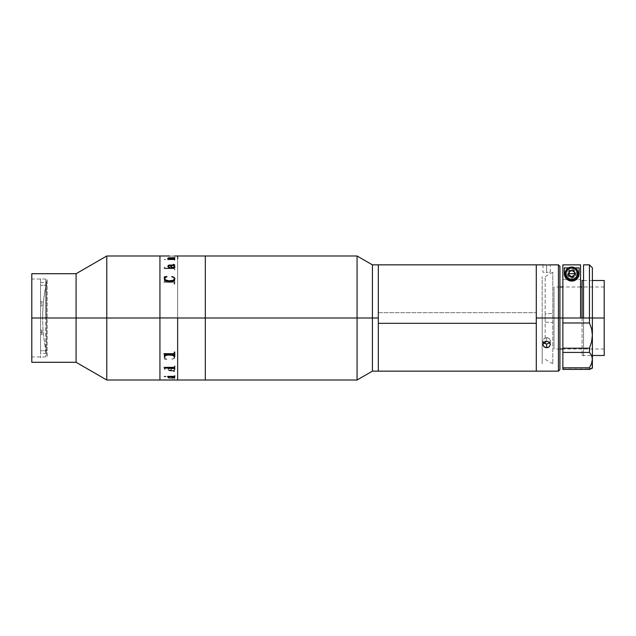 <?xml version="1.0" encoding="UTF-8"?>
<svg xmlns="http://www.w3.org/2000/svg" width="636" height="636" viewBox="0 0 636 636"><rect width="100%" height="100%" fill="white"/><g stroke="black" fill="none" stroke-linecap="round" stroke-linejoin="round"><path stroke-width="0.48" stroke-dasharray="3.18 2.39" d="M177.643 318L177.643 255.99L177.643 318.072L159.93 318.072L159.93 255.99L159.93 318L31.8 318L45.681 318L45.681 356.979L45.681 318L31.8 318L31.8 356.979L31.8 273.711L31.8 318L76.089 318L76.089 273.711L76.089 318L106.776 318L106.776 255.99L106.776 318L159.93 318L159.93 380.01L159.93 256.284L159.93 380.01L159.93 256.284L159.93 318.072L177.643 318.072L177.643 377.355L177.643 255.99L177.643 380.01L177.643 311.95L177.643 318L205.317 318L177.643 318M205.317 255.99L205.317 380.01L205.317 255.99M159.93 255.99L159.93 260.712L159.93 255.99M106.776 380.01L106.776 318L106.776 380.01M76.089 362.289L76.089 318L76.089 362.289M31.8 362.289L31.8 318L45.681 318L31.8 318L31.8 279.021L31.8 362.289M45.681 318L45.681 279.021L45.681 318M47.144 355.572L47.144 356.383C44.154 343.766 42.652 330.966 42.652 318C42.652 305.304 44.154 292.783 47.144 280.428L47.144 355.572C44.154 343.217 42.652 330.696 42.652 318A166.211 162.697 -0 0 0 47.144 355.572L47.144 280.428A166.211 162.697 -0 0 0 42.652 318L42.652 318.048M168.302 266.317L168.564 265.721L170.313 265.522L171.275 267.51L172.793 268.09L174.502 267.661L174.892 266.619M167.888 266.102L168.683 267.645L170.019 267.462M173.183 264.409L174.336 264.838M174.049 265.522L174.733 264.83M170.75 265.522L173.62 265.522L174.479 266.73M167.729 258.892L168.015 259.424L174.765 259.424L174.765 258.629M167.896 258.152L169.081 258.884M168.302 258.28L174.765 258.2L174.765 257.572M169.168 255.998L164.859 255.998M167.324 256.213L174.765 256.133L167.324 256.213M164.43 255.99L169.597 255.998M174.336 256.03L174.765 256.038L174.336 256.038M174.765 256.038L164.43 256.022M164.859 256.038L165.328 256.022M164.295 259.567L165.861 259.52L164.295 259.567M164.43 279.983L164.001 282.297L173.962 282.297L174.765 283.958L174.765 279.983L173.851 281.597L165.121 281.565L164.43 279.983L165.336 281.613L174.065 281.589L174.765 280.007L174.765 283.974L173.962 282.32L164.001 282.312L164.43 280.007M164.43 266.961L164.001 268.646L173.962 268.654L174.765 269.887L174.765 266.961L173.962 268.13L165.121 268.114L164.43 266.961M173.859 259.329L168.85 259.329L168.015 258.749L167.586 259.615L174.057 259.623L174.765 260.267L174.765 258.749L173.859 259.329M164.303 259.44L165.861 259.496L164.303 259.44M174.336 282.774L174.336 283.958M174.336 267.096L174.765 266.985L174.765 269.91L173.962 268.678L164.001 268.67L164.43 266.985L165.336 268.154L173.962 268.154L174.336 267.12M164.001 268.646L173.851 268.67L164.001 268.646M164.295 278.473L165.551 280.762L169.629 281.78L173.906 280.778L174.892 278.616M164.311 276.899L164.589 277.407M164.716 278.743L165.392 277.463L166.894 276.533M171.935 276.533L173.604 277.423L174.479 278.775M174.765 355.993L174.765 352.026L173.962 353.68L164.001 353.791M174.336 354.864L174.336 355.993M164.859 355.993L164.859 354.88M164.43 355.46L164.43 355.993M174.336 353.242L174.336 352.042M174.765 369.039L174.765 366.09L173.962 367.322L164.001 367.409M174.765 369.015L174.765 366.09M174.336 368.204L174.336 369.015M164.859 369.015L164.859 368.212M164.001 367.354L173.851 367.354M167.586 376.361L173.851 376.361L167.586 376.361M174.765 377.22L174.765 375.701L173.851 376.385M174.884 356.812L174.351 358.386L171.935 359.467L174.248 357.973L174.447 356.907L173.708 355.882L170.4 355.166L166.592 355.54L165.281 356.168L164.724 357.432L166.894 359.467L164.287 359.094L164.74 355.977L167.777 354.387L173.175 354.793L174.884 356.812M174.471 355.81L171.442 354.355L166.06 354.968L164.39 356.677L164.287 359.117L166.894 359.491L164.875 357.973L164.859 356.685L166.592 355.564L169.629 355.15C172.141 354.904 173.755 355.588 174.479 357.209L173.604 358.593L171.752 359.221L174.351 358.41L174.908 357.186L174.471 355.81L174.805 356.454M164.39 356.653L164.74 355.977M169.629 355.166L173.382 355.731L174.479 357.225M174.892 369.405L174.502 368.363L173.167 367.918L171.275 368.514L170.313 370.502L168.349 370.025L168.468 369.087L169.987 368.634L169.748 368.212L168.683 368.379L167.872 369.691L168.826 370.868L174.24 371.011L173.469 371.615L174.733 371.193L174.049 370.502L174.892 369.405L174.049 370.478L174.638 371.297L173.183 371.591L174.137 370.955L168.222 370.542L168.206 368.753L170.003 368.355L168.333 369.373L168.429 370.152L169.295 370.462L170.313 370.478L170.933 368.872L172.436 367.958L174.24 368.165L174.892 369.381M169.693 377.148L174.765 377.394L174.765 376.607L168.015 376.607L167.729 377.108L169.081 377.148L167.896 377.681L168.445 378.158L174.765 378.46L174.765 377.832L168.763 377.991L168.429 377.569L169.693 377.148M168.453 376.798L174.765 376.576L174.765 377.371L169.693 377.116L168.302 377.72L174.765 377.8L174.765 378.428L168.445 378.126L167.896 377.657L169.081 377.116L167.729 377.076L168.468 376.798M164.859 379.994L169.168 380.002M174.765 380.01L169.597 380.002M168.445 258.884L168.731 259.345L173.97 259.353L174.765 258.78L174.765 260.299L174.057 259.655L167.586 259.639L173.851 259.639L167.586 259.615L168.015 258.884M168.015 258.852L168.445 258.852M170.742 370.478L173.62 370.478L174.455 369.111L173.564 368.538L171.935 368.705L170.742 370.478M174.455 369.111L173.62 370.502L170.742 370.502L171.935 368.729L173.564 368.562L174.455 369.134M174.765 379.867L165.336 379.978M169.168 379.978L169.597 379.978M165.845 376.528L164.303 376.536M40.569 285.254L40.569 330.156L42.04 330.156L42.04 332.882L40.569 332.882L40.569 353.433L40.569 350.746L46.468 350.746L46.468 285.254L40.569 285.254L46.468 285.254L46.468 282.567L46.468 350.746L40.569 350.746L40.569 305.844L42.04 305.844L42.04 303.118L40.569 303.118L40.569 282.567L40.569 316.863L40.569 278.139L40.569 303.118L42.04 303.118L42.04 305.844L40.569 305.844L40.569 304.151L40.569 357.861L40.569 332.882L42.04 332.882L42.04 334.576L40.569 334.576L40.569 332.882L40.569 353.433L40.569 304.151L42.04 304.151L42.04 301.424L42.04 303.118L42.04 301.424L40.569 301.424L40.569 303.118L40.569 285.254M40.569 330.156L40.569 316.855L40.569 331.849L42.04 331.849L42.04 330.156L40.569 330.156M42.04 334.576L42.04 330.156L42.04 334.576M378.317 312.689L378.317 264.854L378.317 318L372.41 318L372.41 264.854L372.41 318L357.066 318L357.066 255.99L357.066 318L205.317 318L205.317 377.053L205.317 258.947L205.317 318L357.066 318L357.066 380.01L357.066 318L372.41 318L372.41 371.146L372.41 318L378.317 318L378.317 371.146L378.317 264.854L378.317 371.146L378.317 312.689L536.283 312.689L378.317 312.689M536.283 264.854L536.283 371.146L536.283 264.854M536.283 322.571L536.283 272.232L536.283 322.571M378.317 313.127L378.317 366.718L378.317 313.127M542.19 313.429L542.19 363.768L542.19 313.429M542.19 322.134L542.19 276.66L542.19 322.134M545.147 343.75L545.147 313.866L552.819 313.429L545.147 313.866L545.147 276.66L545.147 322.134L552.819 322.571L552.819 272.232L552.819 363.768L552.819 322.571L545.147 322.134L545.147 341.588M558.432 318L558.432 264.854L558.432 318L536.283 318L536.283 363.768L536.283 272.232L536.283 318L558.432 318L558.432 371.146L558.432 318L559.911 318L558.432 318M582.051 318L582.051 355.5L582.051 318L604.2 318L604.2 280.5L604.2 318L554.004 318L554.004 349.005L554.004 318L559.911 318L559.911 266.325L559.911 369.675L559.911 279.617L559.911 318L554.004 318L604.2 318L604.2 349.005L604.2 318L562.86 318L604.2 318L582.051 318L592.386 318L582.051 318L582.051 280.5M549.687 264.894L549.226 264.918L549.687 264.894M548.669 264.942L548.033 264.958L548.669 264.942M547.342 264.974L546.618 264.981L547.342 264.974M545.903 264.974L546.618 264.981L546.618 272.383L545.211 272.359L546.618 272.383L546.618 264.981L546.618 272.383L546.618 264.981L545.903 264.974M544.567 264.942L545.211 264.958L544.567 264.942M543.549 264.886L544.011 264.918L543.549 264.886M543.001 264.854L542.929 272.232L545.203 272.359L542.929 272.232M549.234 343.106L550.315 340.888L550.029 339.648L548.033 337.867L546.618 337.613L546.618 341.317L546.618 337.613L549.234 338.591L550.315 340.88L549.234 343.106L546.618 344.004L546.618 347.709L549.226 346.803L550.029 345.793L550.315 344.577L549.234 342.287L546.618 341.317L544.011 342.279L543.208 343.345L543.208 345.785L544.011 346.803L546.618 347.709L546.618 344.004L544.011 343.106L542.929 340.888L544.011 338.591L546.618 337.613L546.618 341.317L546.618 337.613L544.011 338.583L543.216 339.648L542.929 340.88L543.979 343.082M544.011 342.279L542.929 344.577L544.011 346.803L546.618 347.709L549.687 346.334L550.243 343.949L548.677 341.874L545.903 341.381L543.995 342.303M548.033 272.359L546.618 272.383L548.033 272.359M550.029 272.256L549.234 272.303L550.029 272.256M604.2 318L604.2 355.5L604.2 318M554.004 318L554.004 286.995L554.004 318M583.53 318L583.53 264.854L583.53 318L589.437 318L562.86 318L562.86 264.87L580.581 264.87L580.581 318L583.53 318L583.53 356.383L583.53 298.316L583.53 324.916L583.53 318L580.581 318L580.581 264.87L562.86 264.87L562.86 279.641L580.581 279.641L580.581 264.87L580.581 318L583.53 318M589.437 264.854L589.437 322.977L562.86 322.977L562.86 318L580.581 318L580.581 279.641L562.86 279.641L562.86 264.87L562.86 356.383L562.86 264.87L562.86 348.202L589.437 348.202L591.607 341.715L592.386 335.172L592.386 359.117L591.599 355.429L589.437 352.431L589.437 348.202L591.607 341.715L592.386 335.172L591.599 328.796L589.437 322.977L589.437 264.854M562.86 368.196L592.386 368.196L591.599 368.522L592.386 368.196L592.386 267.804L592.386 318L589.437 318L592.386 318L592.386 335.172L591.599 328.796L589.437 322.977L562.86 322.977L562.86 348.202L589.437 348.202L589.437 352.431L562.86 352.431L562.86 348.202L562.86 367.823L589.437 367.823L589.437 369.429L562.86 369.429L562.86 367.823L589.437 367.823L591.607 363.315L592.386 359.117L592.386 368.196L589.437 369.429L562.86 369.429L562.86 352.431L589.437 352.431L591.631 355.5L592.386 355.5M568.751 273.114L569.578 271.572M570.564 270.912L572.877 270.912M573.863 271.572L574.69 273.114M574.69 274.299L573.402 276.223L570.564 276.501M569.578 275.849L568.751 274.299M583.53 353.433L583.53 324.916L583.53 353.433M580.581 264.87L580.581 279.641L580.581 264.87M567.288 273.711L568.584 276.843L571.716 278.139L574.849 276.843L576.152 273.711L574.849 270.578L571.716 269.282L570.023 269.616L568.035 271.246L567.288 273.711L567.63 275.404L568.584 276.843L570.858 278.051L572.583 278.051L574.849 276.843L576.065 274.569L576.065 272.844L575.405 271.246L573.418 269.616L570.858 269.362L569.26 270.03L568.035 271.246L567.288 273.711M591.599 368.522L589.437 369.429L589.437 367.823M592.386 324.916L592.386 353.433L592.386 324.916M592.386 311.084L592.386 282.567L592.386 311.084M568.512 267.891L574.928 267.891L568.512 267.891M564.339 267.891L564.339 273.711L564.339 267.891M579.102 267.891L579.094 274.068M578.959 275.15L576.939 278.926L573.163 280.945M570.277 280.945L566.501 278.926L564.482 275.15M578.363 273.711A6.646 6.646 0 0 0 571.716 267.064A6.646 6.646 0 0 0 565.078 273.711L565.078 273.711A6.646 6.646 0 0 0 571.716 280.349A6.646 6.646 0 0 0 578.363 273.711L578.363 273.711M574.276 275.181L573.426 276.66L571.716 276.66M575.413 273.711L574.332 271.095L571.716 270.014L569.109 271.095L568.028 273.711L569.109 276.318L571.716 277.399L574.332 276.318L575.413 273.711M378.317 318L378.317 366.718L378.317 318M45.681 356.979L31.8 356.979M45.681 279.021L31.8 279.021M47.144 279.617C44.154 292.234 42.652 305.034 42.652 318M174.765 379.978L170.233 379.978M169.152 379.978L164.859 379.978M46.468 353.433L40.569 353.433M40.569 282.567L46.468 282.567M552.819 272.232L545.147 276.66M552.819 363.768L545.147 359.34M542.929 340.88L542.929 344.577L542.929 340.88M550.315 272.232L550.315 264.854M550.315 340.88L550.315 344.577L550.315 340.88M604.2 349.005L562.86 349.005M559.911 349.005L554.004 349.005M583.53 280.5L592.386 280.5M582.051 355.5L591.631 355.5M604.2 286.995L582.051 286.995M580.581 286.995L562.86 286.995M559.911 286.995L554.004 286.995"/><path stroke-width="0.95" d="M177.643 318L205.317 318L205.317 255.99L205.317 318L177.643 318L177.643 380.01L177.643 318M174.765 256.006L177.643 255.99L177.643 258.661L177.643 255.99L357.066 255.99L357.066 318L378.317 318L378.317 264.854L378.317 323.311L536.283 323.311L536.283 264.854L536.283 318L559.911 318L559.911 266.325L559.911 318L558.432 318L558.432 264.854L558.432 318L536.283 318L536.283 368.864L536.283 264.854L536.283 371.146L536.283 323.311L378.317 323.311L378.317 371.146L378.317 318L372.41 318L372.41 264.854L372.41 318L357.066 318L357.066 255.99L372.41 264.854L378.317 264.854L378.317 371.146L378.317 264.854L543.001 264.854M169.597 380.002L205.317 380.01L205.317 256.292L205.317 318L357.066 318L205.317 318L205.317 380.01L205.317 324.082L205.317 380.01L357.066 380.01L357.066 318L357.066 380.01L372.41 371.146L372.41 318L372.41 371.146L558.432 371.146L558.432 318L558.432 371.146L559.911 369.675L559.911 318L562.86 318L559.911 318L559.911 369.675M31.8 362.289L31.8 273.711L31.8 318L76.089 318L76.089 273.711L76.089 318L106.776 318L106.776 255.99L106.776 318L159.93 318L159.93 255.99L159.93 317.928L177.643 317.928L159.93 317.928L159.93 375.264L159.93 255.99L159.93 380.01L159.93 318L106.776 318L106.776 380.01L106.776 318L76.089 318L76.089 362.289L76.089 318L31.8 318L31.8 362.289L76.089 362.289L106.776 380.01L164.43 380.01M170.027 267.541L168.62 267.096L168.317 266.158M167.888 266.102L168.222 265.435L167.888 266.102M168.826 265.164L169.637 265.045L168.826 265.164M173.66 265.069L169.637 265.069L173.66 265.069M174.765 264.974L173.183 264.409M174.908 266.794L174.208 265.49M174.463 266.564L174.057 267.311L172.436 267.462L171.267 266.762L170.75 265.522M168.842 258.82L167.729 258.892L169.081 258.852L167.872 258.264M167.991 258.049L168.445 257.842L167.991 258.049M169.192 257.787L174.081 257.731L169.192 257.787M174.765 257.572L174.336 257.572M174.336 257.612L174.765 258.168L168.302 258.256L169.693 258.852L174.057 258.876L169.693 258.884L168.325 258.208M174.765 258.629L174.336 258.629L174.765 259.393L168.015 259.393L167.729 258.892M169.168 255.99L106.776 255.99L76.089 273.711L31.8 273.711M169.597 255.998L165.336 255.998M174.304 264.727L173.183 264.385L174.765 264.95L174.049 265.498L174.821 267.223L173.564 268.05L171.275 267.486L170.313 265.498L168.349 265.975L168.468 266.913L169.987 267.366L169.748 267.788L168.683 267.621L167.872 266.309M174.908 278.838L173.906 280.762L171.442 281.645L167.777 281.597L165.702 280.842L164.39 279.323L164.287 276.883L166.894 276.509L164.875 278.027L164.859 279.315L166.592 280.436L169.629 280.834L172.674 280.516L174.359 279.363L174.248 278.012L171.935 276.509L173.962 277.272L174.892 278.6L173.962 277.296L171.752 276.803M174.336 283.958L174.336 282.774M164.573 277.264L164.287 278.624M167.014 276.803L164.287 276.906M174.479 278.775C173.747 280.397 172.133 281.08 169.629 280.834L169.629 280.85C172.141 281.096 173.755 280.412 174.479 278.791L173.382 280.285L168.858 280.834L165.281 279.832L164.724 278.568M173.851 354.403L164.955 354.538L173.851 354.387L174.336 354.864L173.851 354.403M164.406 355.023L164.43 355.46L164.406 355.023M164.001 353.791L164.327 354.602L164.001 353.703L173.962 353.703L174.336 352.042L174.336 353.242M174.336 355.993L174.765 355.993L174.336 356.017L174.336 354.864M164.43 355.993L164.859 355.993L164.43 355.46M173.851 367.354L164.001 367.354L173.962 367.346L174.765 366.113L174.765 369.039L173.962 367.87L164.875 368.061L174.336 368.204M174.336 369.015L174.765 369.015M164.859 368.212L164.859 369.039L164.43 368.634M164.43 369.015L164.859 369.015M168.85 376.647L174.336 376.854L168.85 376.647M168.015 377.22L168.445 377.22M168.015 377.037L167.586 376.385L168.015 377.037M167.586 376.385L173.851 376.385L167.586 376.385M174.336 377.22L174.765 377.22M174.471 355.794L174.805 356.454M164.39 356.653L164.74 355.977M174.479 357.225C173.747 355.604 172.133 354.92 169.629 355.166M164.287 376.48L165.861 376.48M173.851 376.385L174.765 375.733L174.765 377.251L174.336 376.854M168.445 376.854L168.015 377.061M174.765 366.113L174.765 369.039M164.859 354.88L164.859 356.017M174.336 352.042L174.765 352.042L174.765 356.017M174.455 266.866L173.62 265.498L170.742 265.498L171.935 267.271L173.564 267.438L174.455 266.866M165.328 380.01L169.168 380.01M170.337 379.978L174.765 379.867M169.144 379.978L170.233 379.978M169.597 379.978L170.464 379.978M164.859 380.002L169.168 379.978M164.43 379.978L165.328 379.978M545.147 341.588L545.147 343.75M547.342 264.974L543.208 264.87L547.342 264.974M548.677 264.942L548.041 264.958L548.677 264.942M549.695 264.886L549.234 264.918L549.695 264.886M544.011 343.106L543.216 342.096L544.011 343.106L546.618 344.004L546.618 347.709L545.211 347.471L543.208 345.785L542.929 344.577L544.011 342.279L545.211 341.564L548.033 341.564L550.029 343.337L550.315 344.577M550.315 344.569L549.234 346.803L546.618 347.709L544.011 346.803L543.001 345.197L543.208 343.345L544.567 341.874L548.033 341.564L549.687 342.78L550.315 344.569L549.234 346.803L548.041 347.471L546.618 347.709L546.618 344.004L549.234 343.106L550.029 342.096M542.929 344.577L543.001 345.197L542.929 344.577M592.386 318L604.2 318L604.2 280.5L604.2 318L592.386 318L592.386 267.804L592.386 318L589.437 318L589.437 264.854L589.437 318L583.53 318L592.386 318L592.386 335.172L592.386 318M583.53 280.5L582.051 280.5L582.051 318M604.2 355.5L604.2 318L604.2 355.5L592.386 355.5M592.188 368.276L592.386 359.117L591.607 363.315L589.437 367.823L591.607 363.315L592.386 359.117L592.386 335.172L591.599 328.796L589.437 322.977L562.86 322.977L562.86 348.202L562.86 264.87L580.581 264.87L580.581 318L580.581 264.87L562.86 264.87L562.86 318L583.53 318L583.53 264.854L583.53 318L562.86 318L562.86 322.977L589.437 322.977L589.437 318L589.437 322.977L591.599 328.796L592.386 335.172L591.607 341.715L589.437 348.202L589.437 352.431L591.599 355.429L592.386 359.117L591.607 363.315L589.437 367.823L562.86 367.823L562.86 369.429L589.437 369.429L589.437 367.823L589.437 369.429L592.386 368.196L592.386 335.172L591.607 341.715L589.437 348.202L562.86 348.202L562.86 352.431L589.437 352.431L589.437 348.202L562.86 348.202L562.86 352.431L589.437 352.431L591.599 355.429M568.926 274.863L568.926 272.55M569.204 272.025L571.128 270.737M572.313 270.737L574.236 272.025M574.515 272.55L574.515 274.863M571.128 276.676L569.204 275.388M591.599 368.514L589.437 369.429L562.86 369.429L562.86 352.431L562.86 367.823L589.437 367.823M564.339 267.891L568.512 267.891L564.339 267.891L564.339 273.711L564.339 267.891M579.102 267.891L579.102 273.711L579.102 267.891L574.928 267.891L579.102 267.891L579.102 273.711L577.607 278.163L573.616 280.842L569.88 280.858L566.867 279.276L565.142 277.058L564.339 273.711A7.386 7.386 0 0 0 576.598 279.252A7.386 7.386 0 0 0 579.102 273.711L578.871 275.531M577.218 278.632L576.796 279.069M576.232 279.546L575.54 280.023M574.992 280.325L573.95 280.746M573.441 280.889L570.039 280.897M570.277 280.945L568.473 280.341M567.916 280.039L567.217 279.562M566.66 279.085L566.223 278.64M564.569 275.547L564.339 273.711L565.857 278.194C567.36 280.071 569.323 281.04 571.748 281.088C574.165 281.017 576.121 280.047 577.607 278.163L579.102 273.711M565.078 273.711A6.646 6.646 0 0 1 571.716 267.064A6.646 6.646 0 0 1 578.363 273.711A6.646 6.646 0 0 0 571.716 267.064A6.646 6.646 0 0 0 565.078 273.711L566 273.711A5.724 5.724 0 0 1 571.716 267.987A5.724 5.724 0 0 1 577.44 273.711L578.363 273.711L578.235 275.006L576.415 278.409L574.26 279.848L571.716 280.349L569.18 279.848L567.026 278.409L565.579 276.255L565.078 273.711L565.579 271.167L567.026 269.012L569.18 267.573L571.716 267.064L574.26 267.573L576.415 269.012L577.862 271.167L578.363 273.711L577.44 273.711L576.478 276.891L573.91 278.997L570.603 279.323L567.678 277.757L566.112 274.824L566.112 272.59L566.962 270.531L569.53 268.424L571.716 267.987L574.896 268.949L576.478 270.531L577.44 273.711A5.724 5.724 0 0 1 571.716 279.427A5.724 5.724 0 0 1 566 273.711L565.078 273.711A6.646 6.646 0 0 0 571.716 280.349A6.646 6.646 0 0 0 578.363 273.711A6.646 6.646 0 0 1 571.716 280.349A6.646 6.646 0 0 1 565.078 273.711M571.716 273.711L574.674 273.711L574.276 275.181L571.716 276.66L569.164 275.181L568.767 273.711L571.716 273.711L568.767 273.711L570.015 270.753L569.164 272.232C570.866 270.292 572.575 270.292 574.276 272.232L574.674 273.711L571.716 273.711M574.276 275.181L572.487 276.565L570.015 276.66L573.426 276.66L575.127 273.711L573.426 270.753L575.127 273.711L573.426 276.66L571.716 276.66M568.314 273.711L570.015 276.66L568.314 273.711L570.015 276.66L573.426 276.66L575.127 273.711L573.426 270.753L570.015 270.753L568.314 273.711M550.315 264.854L558.432 264.854L559.911 266.325M562.86 349.005L559.911 349.005M592.386 280.5L604.2 280.5M582.051 286.995L580.581 286.995M562.86 286.995L559.911 286.995M583.53 264.854L589.437 264.854L592.386 267.804"/></g></svg>

